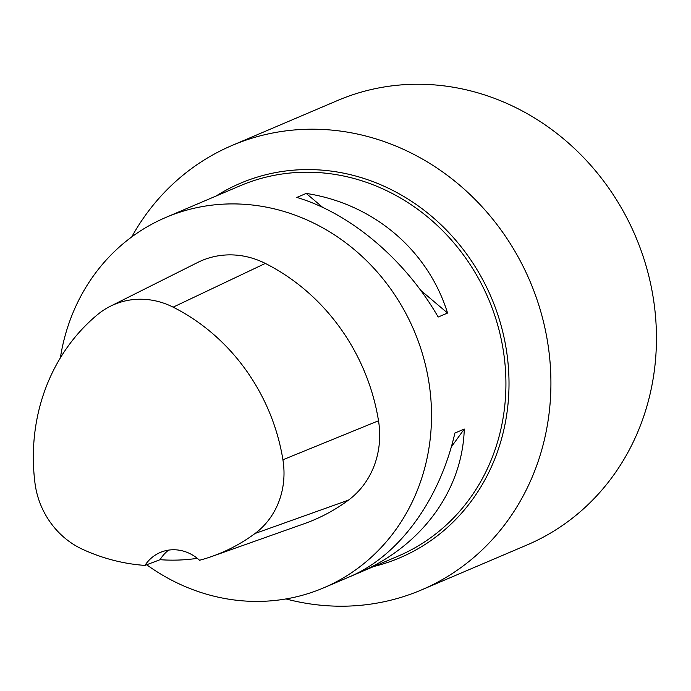 <?xml version="1.0" encoding="UTF-8"?>
<svg xmlns="http://www.w3.org/2000/svg" width="691" height="691" viewBox="0 0 691 691"><rect width="100%" height="100%" fill="white"/><g stroke="black" fill="none" stroke-linecap="round" stroke-linejoin="round"><path stroke-width="1.04" d="M60.359 357.895A201.314 184.048 66.9 0 1 165.797 217.458A201.314 184.048 66.9 0 1 414.03 330.523A201.314 184.048 66.9 0 1 323.604 587.868A201.314 184.048 66.9 0 1 146.665 564.754M323.604 587.868L398.016 556.169A201.314 184.048 -113.1 0 0 503.73 353.36A201.314 184.048 -113.1 0 0 240.209 185.749L165.797 217.458M447.561 313.04C427.954 249.943 373.321 203.707 306.217 193.428L296.836 197.427C350.553 213.407 405.185 259.643 438.18 317.039L447.561 313.04L420.638 290.263M360.771 572.01C422.503 545.018 462.512 489.764 464.274 429.051L454.894 433.05C439.744 499.463 399.735 554.718 351.391 576L360.771 572.01L361.557 570.921M144.937 565.411A195.242 178.503 66.9 0 1 82.652 549.354A79.491 72.676 66.9 0 1 34.973 483.069A195.242 178.503 66.9 0 1 97.543 314.621A79.491 72.676 66.9 0 1 110.266 306.303A79.491 72.676 66.9 0 1 173.139 307.158A195.242 178.503 66.9 0 1 282.921 459.765A79.491 72.676 66.9 0 1 255.014 533.504A195.242 178.503 66.9 0 1 212.154 556.35A195.242 178.503 66.9 0 1 199.535 560.263A40.259 36.813 66.9 0 0 160.277 552.463A40.259 36.813 66.9 0 0 144.937 565.411L160.07 559.693A196.304 179.47 -113.1 0 0 197.306 558.337M110.266 306.303L197.643 262.494A85.554 78.221 66.9 0 1 265.318 263.418A201.314 184.048 66.9 0 1 378.513 420.767A85.554 78.221 66.9 0 1 348.471 500.129A201.314 184.048 66.9 0 1 304.282 523.692L212.154 556.35M168.587 550.122A40.259 36.813 -113.1 0 0 160.07 559.693M306.217 193.428L322.766 207.438M464.274 429.051L451.275 447.017M285.962 598.942A241.574 220.861 -113.1 0 0 421.432 589.95A241.574 220.861 -113.1 0 0 548.291 346.58A241.574 220.861 -113.1 0 0 232.072 145.456A241.574 220.861 -113.1 0 0 131.739 236.927M421.432 589.95L526.974 544.992A241.574 220.861 -113.1 0 0 653.824 301.621A241.574 220.861 -113.1 0 0 337.605 100.497L232.072 145.456M173.139 307.158L265.318 263.418M282.921 459.765L378.513 420.767M255.014 533.504L348.471 500.129M215.998 196.071A203.534 186.086 66.9 0 1 491.336 297.588A203.534 186.086 66.9 0 1 373.805 566.482"/></g></svg>
